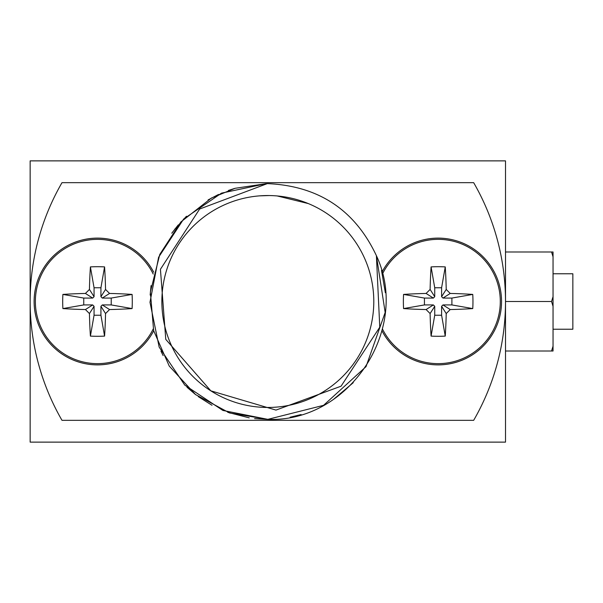 <?xml version="1.0" encoding="UTF-8"?>
<svg xmlns="http://www.w3.org/2000/svg" width="603" height="603" viewBox="0 0 603 603"><rect width="100%" height="100%" fill="white"/><g stroke="black" fill="none" stroke-linecap="round" stroke-linejoin="round"><path stroke-width="0.9" d="M551.557 351.014L553.041 351.014L551.557 351.014L553.041 351.014L551.557 351.014L553.041 351.014L551.557 351.014L553.041 351.014L553.041 346.175L551.557 351.014L505.51 351.014M505.51 251.986L553.041 251.986L551.557 251.986L553.041 251.986L551.557 251.986L553.041 251.986L551.557 251.986L553.041 256.825L553.041 296.661L551.557 301.5L553.041 306.339L553.041 346.175M505.51 442.127L30.15 442.127L30.15 160.873L505.51 160.873L505.51 442.127M553.041 329.23L572.85 329.23L572.85 273.77L553.041 273.77M505.51 301.5L551.557 301.5M553.041 296.661L553.041 306.339M551.557 251.986L553.041 251.986L553.041 256.825M267.83 407.462A105.962 105.962 0 0 0 373.792 301.5A105.962 105.962 0 0 0 267.83 195.538A105.962 105.962 0 0 0 161.86 301.5A105.962 105.962 0 0 0 267.83 407.462M267.325 183.614L199.653 209.022L160.428 269.292L165.772 339.368L210.831 390.827L275.986 410.093L341.064 386.191L379.769 327.203L376.4 255.672C354.813 209.829 318.452 185.807 267.325 183.614M376.4 255.672L385.166 312.46L366.029 366.639L323.555 405.337L267.83 419.349L323.555 405.337L366.029 366.639L385.166 312.46L376.4 255.672L385.166 312.46L366.029 366.639L323.555 405.337L267.83 419.349L323.555 405.337L366.029 366.639L385.166 312.46L376.4 255.672L385.166 312.46L366.029 366.639L323.555 405.337L267.83 419.349C348.911 422.688 411.012 329.072 376.4 255.672L385.166 312.46L366.029 366.639L323.555 405.337L267.83 419.349L222.906 410.455L184.767 385.098L159.169 347.124L149.981 302.261L158.589 257.277L183.696 218.979L221.505 193.141L266.307 183.659L221.505 193.141L183.696 218.979L158.589 257.277L149.981 302.261L159.169 347.124L184.767 385.098L222.906 410.455L267.83 419.349L229.607 412.98L195.523 394.558L169.247 366.074L153.637 330.617L150.366 292.01L159.795 254.428L180.9 221.934L211.404 198.04M228.416 190.442L235.027 188.309L266.307 183.659M254.602 418.603L267.559 419.349M211.412 198.04L235.027 188.309M211.985 405.276L198.251 396.608M163.127 355.589L160.948 351.15M150.155 295.063L151.059 285.634M171.772 233.225L178.179 225.009M308.329 203.58L277.207 195.952M208.08 199.925L218.557 194.445M269.24 195.545L259.644 195.854M186.478 216.236L174.704 229.276M186.99 387.247L195.749 394.739M227.813 412.346L249.227 417.864M290.118 417.216L301.101 414.547M333.723 399.201L353.268 382.671M385.347 292.704L381.488 270.385M473.664 182.664A237.68 237.68 0 0 1 473.664 420.336L61.996 420.336A237.68 237.68 0 0 1 61.996 182.664L473.664 182.664M451.896 298.07L442.971 298.07L441.6 296.691L441.6 287.767L434.733 287.767L434.733 296.691L433.361 298.07L424.429 298.07L424.429 304.93L433.361 304.93L434.733 306.309L434.733 315.233L441.6 315.233L441.6 306.309L442.971 304.93L451.896 304.93L451.896 298.07L472.76 294.415A85.272 57.88 90 0 1 472.76 308.585L451.896 304.93M472.76 308.585A90.661 14.48 180 0 1 450.23 309.55L446.22 313.56A90.661 14.48 90 0 1 445.248 336.097A85.272 57.88 180 0 1 438.162 336.293A85.272 57.88 180 0 1 431.085 336.097A90.661 14.48 -90 0 1 430.112 313.56L426.102 309.55A90.661 14.48 180 0 1 403.573 308.585A85.272 57.88 -90 0 1 403.573 294.415A90.661 14.48 -0 0 1 426.102 293.45L430.112 289.44A90.661 14.48 -90 0 1 431.085 266.903A85.272 57.88 0 0 1 438.162 266.707A85.272 57.88 0 0 1 445.248 266.903A90.661 14.48 90 0 1 446.22 289.44L450.23 293.45L442.971 298.07M450.23 293.45A90.661 14.48 0 0 1 472.76 294.415M446.22 289.44L441.6 296.691M445.248 266.903L441.6 287.767M446.22 313.56L441.6 306.309M445.248 336.097L441.6 315.233M450.23 309.55L442.971 304.93M431.085 266.903L434.733 287.767M430.112 289.44L434.733 296.691M426.102 293.45L433.361 298.07M403.573 294.415L424.429 298.07M403.573 308.585L424.429 304.93M426.102 309.55L433.361 304.93M430.112 313.56L434.733 306.309M431.085 336.097L434.733 315.233M382.43 328.952A62.124 62.124 0 0 0 500.294 301.5A62.124 62.124 0 0 0 382.43 274.041M381.97 330.813A63.383 63.383 0 0 0 438.162 364.883A63.383 63.383 0 0 1 381.97 330.813A63.383 63.383 0 0 0 501.545 301.5A63.383 63.383 0 0 0 381.97 272.187A63.383 63.383 0 0 1 438.162 238.117A63.383 63.383 0 0 0 381.97 272.187M438.162 364.883A63.383 63.383 0 0 0 501.545 301.5A63.383 63.383 0 0 0 438.162 238.117A63.383 63.383 0 0 1 501.545 301.5A63.383 63.383 0 0 1 438.162 364.883M111.223 298.07L102.299 298.07L100.927 296.691L100.927 287.767L94.06 287.767L94.06 296.691L92.689 298.07L83.757 298.07L83.757 304.93L92.689 304.93L94.06 306.309L94.06 315.233L100.927 315.233L100.927 306.309L102.299 304.93L111.223 304.93L111.223 298.07L132.087 294.415A85.272 57.88 90 0 1 132.087 308.585L111.223 304.93M132.087 308.585A90.661 14.48 180 0 1 109.558 309.55L105.54 313.56A90.661 14.48 90 0 1 104.575 336.097A85.272 57.88 180 0 1 97.49 336.293A85.272 57.88 180 0 1 90.405 336.097A90.661 14.48 -90 0 1 89.44 313.56L85.43 309.55A90.661 14.48 180 0 1 62.893 308.585A85.272 57.88 -90 0 1 62.893 294.415A90.661 14.48 -0 0 1 85.43 293.45L89.44 289.44A90.661 14.48 -90 0 1 90.405 266.903A85.272 57.88 0 0 1 97.49 266.707A85.272 57.88 0 0 1 104.575 266.903A90.661 14.48 90 0 1 105.54 289.44L109.558 293.45L102.299 298.07M109.558 293.45A90.661 14.48 0 0 1 132.087 294.415M105.54 289.44L100.927 296.691M104.575 266.903L100.927 287.767M105.54 313.56L100.927 306.309M104.575 336.097L100.927 315.233M109.558 309.55L102.299 304.93M90.405 266.903L94.06 287.767M89.44 289.44L94.06 296.691M85.43 293.45L92.689 298.07M62.893 294.415L83.757 298.07M62.893 308.585L83.757 304.93M85.43 309.55L92.689 304.93M89.44 313.56L94.06 306.309M90.405 336.097L94.06 315.233M153.222 274.041A62.124 62.124 0 0 0 35.366 301.5A62.124 62.124 0 0 0 153.222 328.959M153.682 272.179A63.383 63.383 0 0 0 97.49 238.117A63.383 63.383 0 0 1 153.682 272.179A63.383 63.383 0 0 0 34.115 301.5A63.383 63.383 0 0 0 153.682 330.821A63.383 63.383 0 0 1 97.49 364.883A63.383 63.383 0 0 0 153.682 330.821M97.49 238.117A63.383 63.383 0 0 0 34.115 301.5A63.383 63.383 0 0 0 97.49 364.883A63.383 63.383 0 0 1 34.115 301.5A63.383 63.383 0 0 1 97.49 238.117"/></g></svg>
